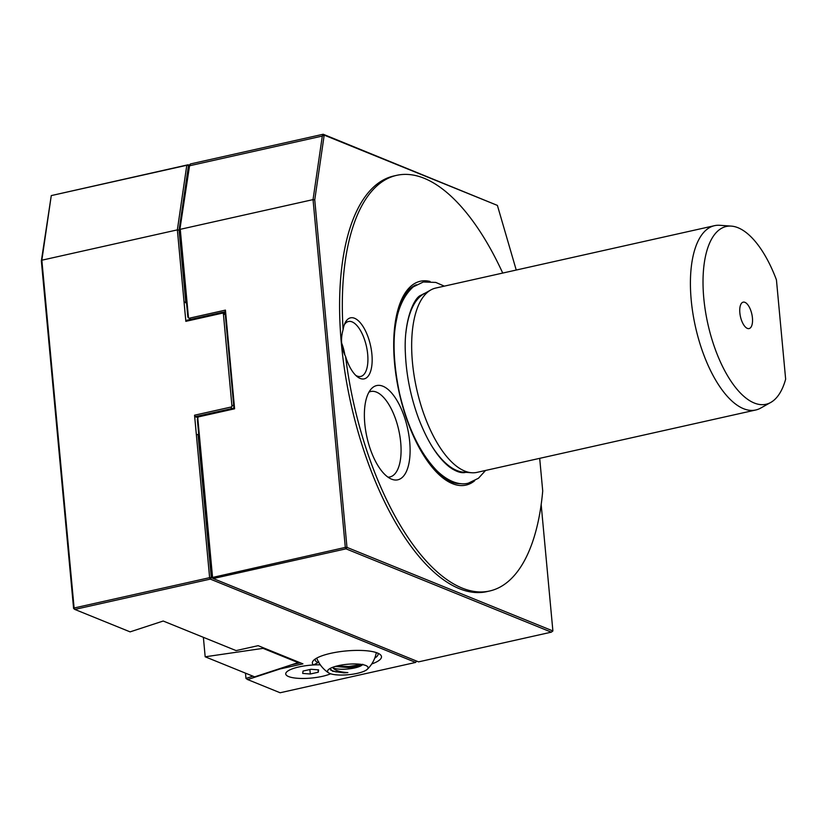 <?xml version="1.0" encoding="UTF-8"?>
<svg xmlns="http://www.w3.org/2000/svg" width="827" height="827" viewBox="0 0 827 827"><rect width="100%" height="100%" fill="white"/><g stroke="black" fill="none" stroke-linecap="round" stroke-linejoin="round"><path stroke-width="1.24" d="M360.148 378.435A31.271 13.459 -102.6 0 1 357.099 376.574A31.271 13.459 -102.6 0 1 345.583 356.468C341.21 348.136 340.383 339.215 343.091 329.673A31.271 13.459 -102.6 0 1 345.086 322.933A31.271 13.459 -102.6 0 1 354.566 318.271A31.271 13.459 -102.6 0 1 371.902 354.256A31.271 13.459 -102.6 0 1 360.148 378.435M355.693 375.324A28.149 12.116 77.4 0 0 357.119 376.047A28.149 12.116 77.4 0 0 360.748 376.44A28.149 12.116 77.4 0 0 367.188 350.317A28.149 12.116 77.4 0 0 352.095 321.889A28.149 12.116 77.4 0 0 348.456 321.507A28.149 12.116 77.4 0 0 344.363 324.67M391.543 479.153A48.297 20.789 -102.6 0 1 366.888 436.976A48.297 20.789 -102.6 0 1 371.509 388.628A48.297 20.789 -102.6 0 1 382.922 386.23A48.297 20.789 -102.6 0 1 409.675 441.556A48.297 20.789 -102.6 0 1 391.791 479.247A48.297 20.789 -102.6 0 1 391.543 479.153M387.977 477.148A43.779 18.845 77.4 0 0 389.91 476.952A43.779 18.845 77.4 0 0 400.713 442.486A43.779 18.845 77.4 0 0 376.44 392.112A43.779 18.845 77.4 0 0 370.785 391.502A43.779 18.845 77.4 0 0 368.956 392.153M739.845 312.813A13.542 5.83 77.4 0 0 747.422 328.422A13.542 5.83 77.4 0 0 752.436 317.93A13.542 5.83 77.4 0 0 748.104 305.173A13.542 5.83 77.4 0 0 741.736 303.013A13.542 5.83 77.4 0 0 739.845 312.813M731.306 226.112L719.738 225.295A94.443 40.657 77.4 0 0 714.507 225.678L435.746 288.054A94.443 40.657 77.4 0 0 430.846 289.936A94.443 40.657 77.4 0 0 412.456 362.391A94.443 40.657 77.4 0 0 471.762 472.755A94.443 40.657 77.4 0 0 477.003 472.372L755.754 409.996A94.443 40.657 77.4 0 0 760.654 408.104L770.764 402.439A91.094 39.22 77.4 0 0 785.65 379.19L776.439 279.877A91.094 39.22 77.4 0 0 731.306 226.112A91.094 39.22 77.4 0 0 703.787 298.185A91.094 39.22 77.4 0 0 770.764 402.439M714.507 225.678A94.443 40.657 77.4 0 0 691.207 300.015A94.443 40.657 77.4 0 0 755.754 409.996M430.05 281.449A104.45 44.968 77.4 0 0 396.567 315.242A104.45 44.968 77.4 0 0 394.582 363.466A104.45 44.968 77.4 0 0 429.957 464.485A104.45 44.968 77.4 0 0 474.657 480.776M516.234 270.036L497.399 205.406L324.194 135.121L314.746 199.865L346.978 547.391L552.891 630.949L541.168 504.563M502.723 273.065A212.963 91.683 77.4 0 0 396.65 175.345L393.89 175.965A212.963 91.683 77.4 0 0 350.927 403.803A212.963 91.683 77.4 0 0 486.907 591.615L489.656 590.995A212.963 91.683 77.4 0 0 542.719 490.959L539.69 458.344M345.583 356.468A212.963 91.683 77.4 0 0 489.656 590.995M396.65 175.345A212.963 91.683 77.4 0 0 343.091 329.673M231.209 408.693L195.255 416.643L197.746 417.656L212.529 577.112L213.232 578.549L418.555 661.869L551.32 632.159L345.996 548.839L213.232 578.549L212.012 577.587L197.333 419.341L198.232 416.932L199.814 415.723L233.969 408.073L225.037 311.8L222.277 312.42M212.012 577.587L345.304 547.402L313.04 199.617L322.313 136.062L189.548 165.772L190.427 163.953L323.192 134.243L497.399 205.406M190.768 319.377L189.083 318.25L225.44 310.115L234.599 408.796L198.232 416.932M314.746 199.865L313.04 199.617L180.265 229.317L188.473 317.775L187.843 317.051L179.779 230.071L189.548 165.772L179.779 230.071M189.083 318.25L188.473 317.775M551.32 632.159L552.891 630.949M345.996 548.839L346.978 547.391L345.304 547.402L345.996 548.839M322.313 136.062L324.194 135.121L323.192 134.243L322.313 136.062M189.228 165.317L190.427 163.953M225.44 310.115L225.037 311.8M234.599 408.796L233.969 408.073M315.273 658.985A31.581 8.146 174.7 0 0 315.201 659.77A31.581 8.146 174.7 0 0 317.909 662.665L318.705 661.724M371.726 663.978A34.713 8.952 174.7 0 0 380.017 654.395A34.713 8.952 174.7 0 0 346.099 650.952A34.713 8.952 174.7 0 0 313.402 660.566A34.713 8.952 174.7 0 0 313.412 664.97A25.017 6.451 174.7 0 0 286.483 672.155A25.017 6.451 174.7 0 0 288.613 676.569A25.017 6.451 174.7 0 0 330.614 673.788A25.017 6.451 174.7 0 1 288.613 676.569A25.017 6.451 174.7 0 1 286.483 672.155A25.017 6.451 174.7 0 1 320.411 664.836M313.412 664.97L317.909 662.665M163.208 621.025L236.098 650.601L258.127 645.67L302.92 663.854L279.929 668.991L247.635 679.567L280.126 692.757L415.65 662.427L210.316 579.107L74.802 609.427L130.108 631.869L163.208 621.025M374.745 658.096A31.581 8.146 174.7 0 0 378.104 653.93A31.581 8.146 174.7 0 0 377.887 653.175M189.176 165.648L188.525 165.379L179.077 230.133L185.744 302.072L184.059 302.082L177.36 229.875L186.799 165.266L51.274 195.596L41.846 260.205L74.11 607.99L209.624 577.659L196.34 434.454L198.759 434.744M198.025 434.444L211.309 577.649L212.921 578.311M247.635 679.567L245.981 678.429L245.485 673.147M196.34 434.454L194.552 415.206L231.467 406.946L231.963 406.222L223.362 313.557L222.763 313.082L185.848 321.341L186.323 320.369L222.132 312.358L225.202 313.598M186.551 303.095L184.059 302.082L185.848 321.341M73.593 608.476L74.11 607.99L74.802 609.427L73.593 608.476L41.35 260.95L41.846 260.205L177.36 229.875L179.077 230.133M41.35 260.95L51.274 195.596L188.142 164.759L189.3 165.235M225.316 314.808L233.69 405.065M195.255 416.643L194.552 415.206M185.744 302.072L186.478 302.372M233.534 405.003L231.963 406.222M231.467 406.946L231.053 408.631M223.362 313.557L225.161 314.746M222.132 312.358L222.763 313.082M245.981 678.429L252.917 676.155M291.176 664.877L300.387 662.82M211.309 577.649L209.624 577.659L210.316 579.107L211.309 577.649M416.57 661.073L415.65 662.427M186.799 165.266L188.525 165.379L188.142 164.759L186.799 165.266M329.942 668.578L332.743 671.286L343.887 672.858L347.878 672.609C339.928 672.103 334.873 670.439 332.723 667.606A15.641 4.032 174.7 0 0 348.87 668.898A15.641 4.032 174.7 0 0 362.557 664.619M349.728 674.574A20.324 5.241 -5.3 0 1 328.195 669.922A20.324 5.241 -5.3 0 1 345.924 664.432A20.324 5.241 -5.3 0 1 367.198 666.304A20.324 5.241 -5.3 0 1 349.728 674.574M368.025 667.255A20.375 5.251 -5.3 0 1 367.281 669.322A20.375 5.251 -5.3 0 1 348.312 674.739A20.375 5.251 -5.3 0 1 328.67 672.909A20.375 5.251 -5.3 0 1 327.616 671.741A20.375 5.251 -5.3 0 1 345.924 664.412A20.375 5.251 -5.3 0 1 368.025 667.255M362.795 664.267C361.099 665.952 356.416 667.069 348.746 667.627L335.317 666.448M298.133 662.603L263.038 648.358L205.179 656.793L254.623 676.858L298.133 662.603L298.071 661.879M205.179 656.793L203.38 637.328M263.038 648.358L262.965 647.634M344.849 354.979A24.955 10.741 77.4 0 0 341.603 342.978M302.692 673.416L310.301 674.005L318.261 672.227L318.591 669.86L310.983 669.281L303.033 671.059L302.692 673.416M318.033 669.818L318.261 672.227M309.887 669.519L310.301 674.005M397.177 316.834A99.302 42.746 77.4 0 0 394.779 364.924A99.302 42.746 77.4 0 0 395.823 374.031M404.227 411.608A99.302 42.746 77.4 0 0 429.833 462.779M460.846 483.619A102.166 43.986 -102.6 0 1 429.399 463.74M465.053 472.279A91.942 39.582 -102.6 0 1 452.131 468.847M430.857 444.512A92.107 39.655 77.4 0 0 463.72 472.186L471.762 472.755M430.846 289.936L423.817 293.885A92.107 39.655 77.4 0 0 405.881 332.919M414.761 301.845A91.942 39.582 -102.6 0 1 424.985 293.234M396.371 316.141A102.166 43.986 -102.6 0 1 416.343 284.757M343.887 672.858L332.526 671.193M361.947 664.505L348.87 666.727L336.144 666.211M347.878 672.609L335.803 671.865L330.748 670.17M361.513 664.443L348.849 666.51L336.63 666.086M316.71 658.106A31.116 31.116 0 0 0 328.67 672.909M367.281 669.322A31.116 31.116 0 0 0 376.316 652.586M485.563 470.46L478.44 478.264L468.361 483.154C461.642 485.025 450.322 483.619 436.883 470.739C420.033 453.165 407.597 427.435 399.586 393.538C390.365 349.49 391.347 306.517 413.262 286.866L423.341 281.986L435.777 282.42L444.316 286.132M465.932 472.289C461.611 473.561 456.07 471.752 449.299 466.852C437.648 457.631 427.342 441.308 418.379 417.914C410.595 396.557 406.264 374.869 405.364 352.871C403.69 322.509 413.097 299.291 420.157 295.611L425.771 292.841"/></g></svg>
